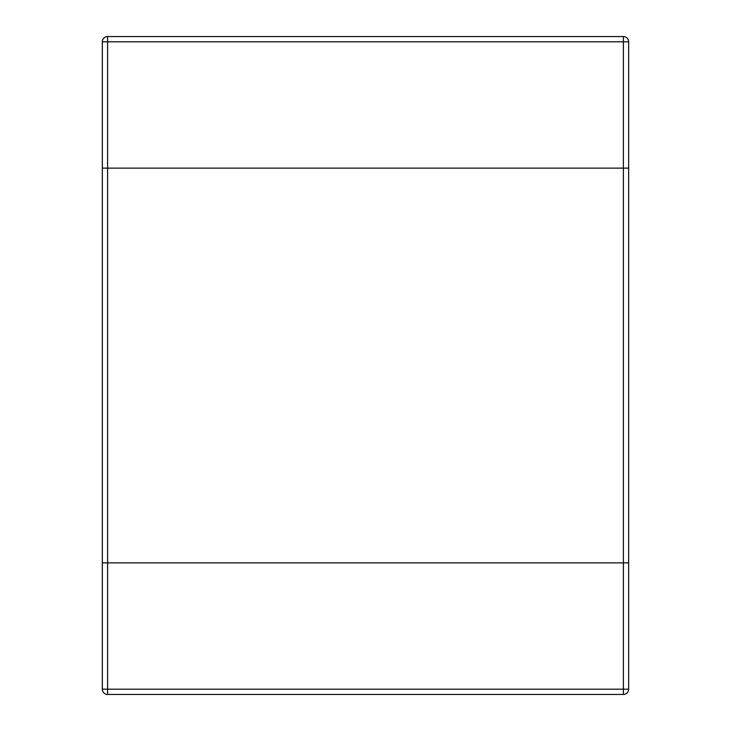 <?xml version="1.0" encoding="UTF-8"?>
<svg xmlns="http://www.w3.org/2000/svg" width="731" height="731" viewBox="0 0 731 731"><rect width="100%" height="100%" fill="white"/><g stroke="black" fill="none" stroke-linecap="round" stroke-linejoin="round"><path stroke-width="0.55" stroke-dasharray="3.65 2.74" d="M102.34 168.13L102.34 562.87L107.603 562.87L102.34 562.87L102.34 689.187L623.397 689.187L623.397 562.87L628.66 562.87L623.397 562.87L623.397 168.13L628.66 168.13L102.34 168.13L107.603 168.13L107.603 562.87L623.397 562.87L107.603 562.87L107.603 694.45L623.397 694.45L623.397 689.187L628.66 689.187L628.66 41.813L107.603 41.813L107.603 168.13L623.397 168.13L623.397 36.55L107.603 36.55L107.603 41.813L102.34 41.813L102.34 168.13M628.66 689.187A5.263 5.263 0 0 1 623.397 694.45M107.603 694.45A5.263 5.263 0 0 1 102.34 689.187M102.34 41.813A5.263 5.263 0 0 1 107.603 36.55M623.397 36.55A5.263 5.263 0 0 1 628.66 41.813"/><path stroke-width="1.1" d="M623.397 562.87L628.66 562.87L628.66 168.13L102.34 168.13L102.34 562.87L623.397 562.87L102.34 562.87L102.34 689.187A5.263 5.263 0 0 0 107.603 694.45L107.603 168.13L628.66 168.13L628.66 41.813A5.263 5.263 0 0 0 623.397 36.55L623.397 562.87L628.66 562.87L628.66 689.187L102.34 689.187A5.263 5.263 0 0 0 107.603 694.45L623.397 694.45A5.263 5.263 0 0 0 628.66 689.187A5.263 5.263 0 0 1 623.397 694.45L623.397 562.87M107.603 36.55L623.397 36.55A5.263 5.263 0 0 1 628.66 41.813L107.603 41.813L107.603 168.13L102.34 168.13L102.34 41.813L107.603 41.813L107.603 36.55A5.263 5.263 0 0 0 102.34 41.813A5.263 5.263 0 0 1 107.603 36.55"/></g></svg>

